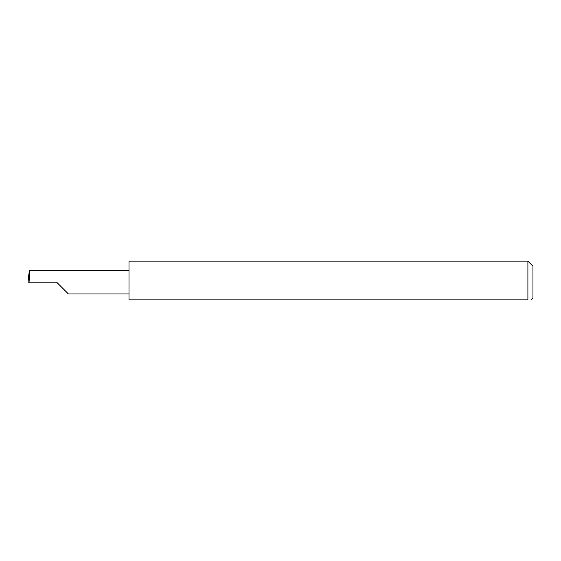 <?xml version="1.0" encoding="UTF-8"?>
<svg xmlns="http://www.w3.org/2000/svg" width="561" height="561" viewBox="0 0 561 561"><rect width="100%" height="100%" fill="white"/><g stroke="black" fill="none" stroke-linecap="round" stroke-linejoin="round"><path stroke-width="0.84" d="M56.626 282.183L68.386 293.95L56.626 282.183L68.386 293.95L56.626 282.183L29.067 282.183L29.684 270.416L29.326 270.416L28.05 282.183L29.067 282.183M527.901 261.146L128.995 261.146L128.995 299.855L527.901 299.855C532.263 299.855 532.263 299.855 527.901 299.855C532.263 299.855 532.263 299.855 527.901 299.855L527.901 261.146L532.95 266.195L532.95 298.172L531.267 299.855M28.05 282.183L28.702 275.57M128.995 270.416L29.684 270.416M68.386 293.95L128.995 293.95"/></g></svg>
